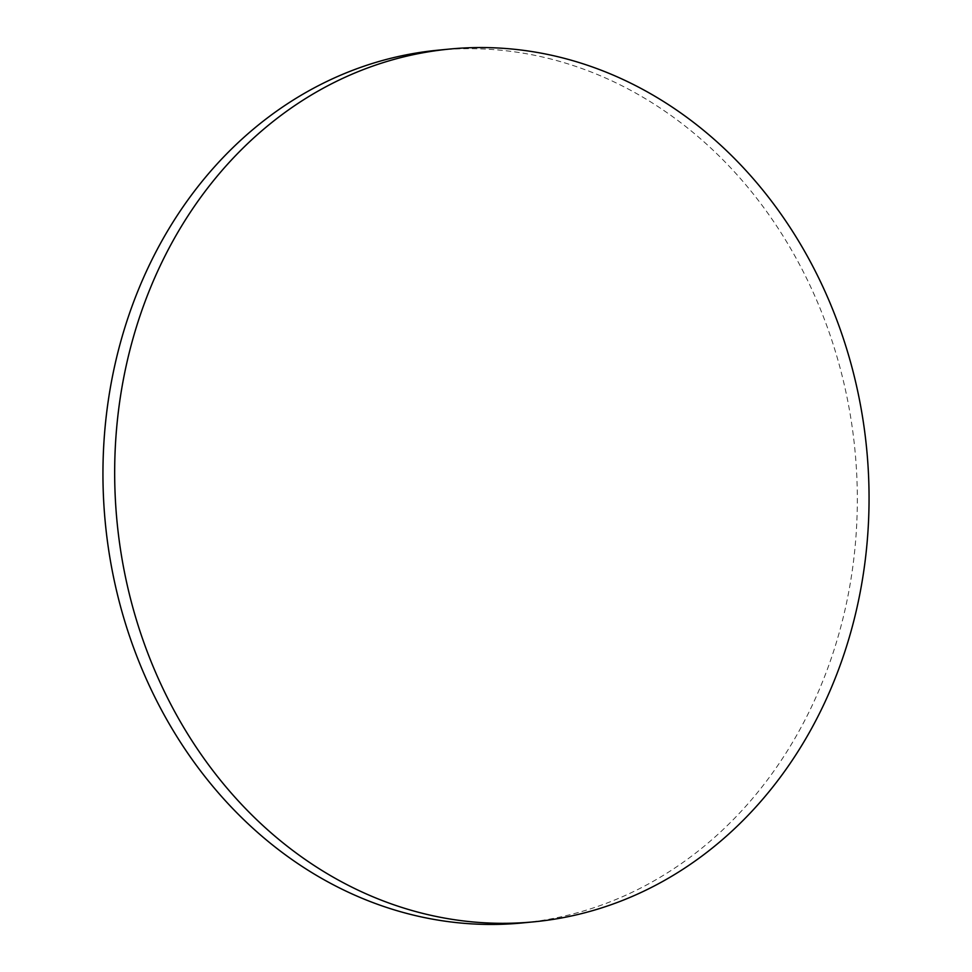 <?xml version="1.0" encoding="UTF-8"?>
<svg xmlns="http://www.w3.org/2000/svg" width="972" height="972" viewBox="0 0 972 972"><rect width="100%" height="100%" fill="white"/><g stroke="black" fill="none" stroke-linecap="round" stroke-linejoin="round"><path stroke-width="0.73" stroke-dasharray="4.86 3.65" d="M438.153 50.167A438.408 376.577 -95.5 0 1 816.541 299.959A438.408 376.577 -95.5 0 1 522.122 922.963"/><path stroke-width="1.46" d="M533.847 921.833L522.122 922.963A438.408 376.577 -95.5 0 1 143.734 673.171A438.408 376.577 -95.5 0 1 438.153 50.167L449.878 49.037A438.408 376.577 -95.5 0 1 828.266 298.829A438.408 376.577 -95.5 0 1 533.847 921.833A438.408 376.577 -95.5 0 1 155.459 672.041A438.408 376.577 -95.5 0 1 449.878 49.037"/></g></svg>

